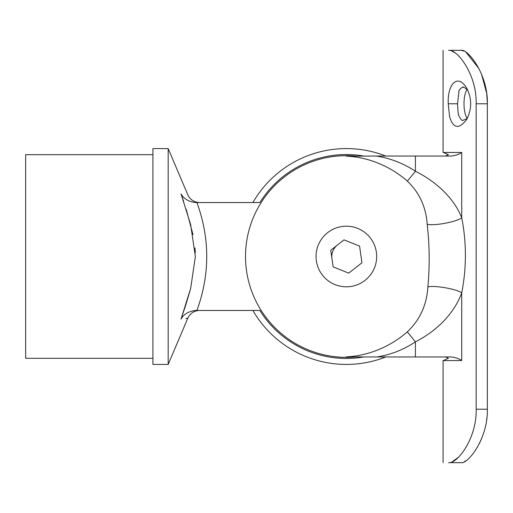 <?xml version="1.0" encoding="UTF-8"?>
<svg xmlns="http://www.w3.org/2000/svg" width="513" height="513" viewBox="0 0 513 513"><rect width="100%" height="100%" fill="white"/><g stroke="black" fill="none" stroke-linecap="round" stroke-linejoin="round"><path stroke-width="0.77" d="M337.381 245.054A14.55 14.55 0 0 0 331.956 258.552M196.921 202.539C209.997 238.462 209.997 274.436 196.921 310.461L195.62 310.461C188.54 311.32 183.673 314.225 181.018 319.176L190.682 288.287L195.37 256.5L190.644 224.579L181.018 193.824C189.855 195.03 189.855 195.03 181.018 193.824C189.855 195.03 189.855 195.03 181.018 193.824C183.673 198.775 188.54 201.68 195.62 202.539L259.854 202.539A101.959 101.959 0 0 1 363.807 156.048M196.921 310.461L259.854 310.461A101.959 101.959 0 0 0 363.807 356.952M152.919 154.689L25.65 154.689L25.65 358.311L152.919 358.311M168.187 148.578L152.919 148.578L152.919 364.422L168.187 364.422L168.187 148.578L187.803 194.786C190.163 199.711 194.068 202.295 199.519 202.539M185.898 318.528L187.803 318.214C190.163 313.289 194.068 310.705 199.519 310.461M181.018 319.176C189.855 317.97 189.855 317.97 181.018 319.176L186.052 304.151M259.854 310.461L252.896 310.461A107.922 107.922 0 0 0 385.808 356.952M183.75 201.789L181.018 193.824C183.673 198.775 188.54 201.68 195.62 202.539M385.808 156.048A107.922 107.922 0 0 0 252.896 202.539L259.854 202.539M186.168 209.201L192.984 234.601M194.978 247.907L195.293 252.8M190.676 288.306L186.309 303.35M427.194 224.239C434.101 226.124 456.82 221.873 461.732 217.781L461.732 152.483C458.872 154.432 455.281 155.619 450.959 156.048L376.311 156.048C390.239 158.241 403.276 163.301 415.415 171.233C436.794 181.961 454.281 198.666 461.732 217.781C466.618 242.7 466.618 267.728 461.732 292.865C454.403 312.93 437.608 330.475 415.415 341.863C403.558 349.731 390.739 354.759 376.959 356.952L415.415 356.952L415.415 341.863L407.309 331.847C419.897 319.939 426.758 304.966 427.887 286.914C429.823 266.202 429.599 245.31 427.194 224.239C426.008 206.989 419.403 192.631 407.373 181.16C391.932 167.405 369.373 156.978 346.365 156.176L376.311 156.048M376.677 256.5A30.312 30.312 0 0 0 346.365 226.188A30.312 30.312 0 0 0 316.046 256.5A30.312 30.312 0 0 0 346.365 286.812A30.312 30.312 0 0 0 376.677 256.5M346.365 356.824L346.365 356.824C369.187 356.016 391.804 345.595 407.309 331.847M355.246 156.048A100.849 100.849 0 0 0 245.515 256.5A100.849 100.849 0 0 0 355.246 356.952M415.415 356.952L450.959 356.952C455.281 357.381 458.872 358.568 461.732 360.517L443.085 360.639M448.42 154.702L445.489 156.048L448.42 154.702L443.085 152.361M449.574 116.669L448.247 103.767C447.298 84.106 457.583 73.147 466.618 87.992C472.011 98.528 472.011 109.051 466.631 119.548C458.93 129.552 453.242 128.59 449.574 116.669M458.359 457.327L452.248 461.771M476.179 409.22L487.35 409.22C488.094 438.891 467.728 464.188 461.258 462.675L448.651 462.675C457.051 464.002 476.872 438.686 476.179 409.22L476.179 103.78C476.878 74.404 457.102 49.017 448.651 50.325L461.258 50.325C467.683 48.793 488.087 74.045 487.35 103.78L476.179 103.78M451.69 50.986L454.813 52.717M443.36 360.517L448.42 358.298L445.489 356.952M376.959 356.952L346.365 356.952M467.054 89.409C465.035 92.661 464.015 97.451 464.009 103.78C464.015 110.096 465.028 114.886 467.054 118.15M487.35 409.22L487.35 103.78M461.258 50.325L458.359 50.325L461.258 50.325L464.201 51.172M487.344 102.882L486.702 93.706M486.606 93.013L481.56 74.276M478.969 68.671L466.086 52.32M448.651 462.675L461.392 462.668M464.259 461.803L466.086 460.68M477.128 447.669L477.379 447.24M479.309 443.674L481.611 438.609M486.696 419.345L486.869 417.896M458.359 50.325L448.651 50.325M467.843 90.314C461.142 84.504 463.81 88.409 462.957 87.236C463.092 86.081 457.968 90.743 458.962 91.314L457.551 103.78C458.365 120.202 458.846 113.469 458.718 115.457C463.098 123.902 463.034 118.965 462.906 120.324C465.573 119.561 467.228 118.529 467.85 117.233M415.415 156.048L415.415 171.233L407.373 181.16M461.732 360.517L461.732 292.865C456.897 289.075 434.556 285.151 427.887 286.914M343.992 239.866L330.77 250.235L333.142 266.869L348.731 273.134L361.954 262.765L359.581 246.131L343.992 239.866M443.36 152.483L461.732 152.483M448.24 103.78L457.551 103.78M187.803 318.214L168.187 364.422M443.085 462.675L443.085 360.517M443.085 152.483L443.085 50.325"/></g></svg>
